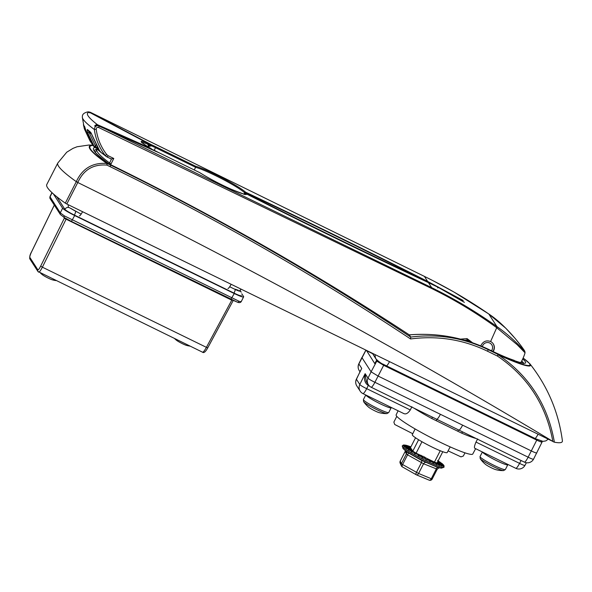 <?xml version="1.0" encoding="UTF-8"?>
<svg xmlns="http://www.w3.org/2000/svg" width="592" height="592" viewBox="0 0 592 592"><rect width="100%" height="100%" fill="white"/><g stroke="black" fill="none" stroke-linecap="round" stroke-linejoin="round"><path stroke-width="0.89" d="M491.449 350.767A5.202 5.099 147.2 0 0 490.82 343.73A5.202 5.099 147.2 0 0 482.384 346.505M492.699 343.131A6.941 6.793 -32.8 0 1 492.847 351.433M190.032 346.12A27.757 27.757 0 0 1 186.561 345.41A6.342 0.651 -152.9 0 1 181.33 343.145A6.342 0.651 -152.9 0 1 176.431 340.222A27.757 27.757 0 0 1 174.544 338.55M415.54 437.777L410.508 447.611L412.787 451.141L418.611 439.752M421.97 441.736L416.117 453.161A17.175 1.776 -152.9 0 1 412.787 451.141M442.794 451.726L437.029 462.988A17.175 1.776 -152.9 0 1 434.432 462.108L440.248 450.741M434.432 462.108L416.117 453.161M503.533 470.603L505.353 469.545A14.223 1.465 27.1 0 1 494.498 465.601A14.223 1.465 27.1 0 1 480.734 457.572A14.223 1.465 27.1 0 1 480.031 456.58L480.238 458.682A13.32 1.376 -152.9 0 0 480.8 459.266A13.32 1.376 -152.9 0 0 492.566 466.237A13.32 1.376 -152.9 0 0 503.533 470.603A27.757 27.757 0 0 1 495.726 469.626A6.342 0.651 -152.9 0 1 490.494 467.362A6.342 0.651 -152.9 0 1 485.595 464.439A6.342 0.651 -152.9 0 1 485.462 464.328M363.614 401.687A13.32 1.376 -152.9 0 0 365.974 403.603A13.32 1.376 -152.9 0 0 377.814 410.152A13.32 1.376 -152.9 0 0 386.902 413.601L386.902 413.601A27.757 27.757 0 0 1 379.102 412.624A6.342 0.651 -152.9 0 1 369.689 407.962A6.342 0.651 -152.9 0 1 368.971 407.444A27.757 27.757 0 0 1 363.614 401.687L363.407 399.585A14.223 1.465 27.1 0 0 366.026 401.998A14.223 1.465 27.1 0 0 379.842 409.538A14.223 1.465 27.1 0 0 388.729 412.543L391.164 407.784A14.223 1.465 -152.9 0 1 382.277 404.78A14.223 1.465 -152.9 0 1 368.461 397.239A14.223 1.465 -152.9 0 1 365.849 395.027M398.113 410.796L396.144 414.814A43.031 4.44 27.1 0 0 439.19 441.743A43.031 4.44 27.1 0 0 472.764 454.02L475.62 448.677M462.907 432.079A1.732 0.94 -66.7 0 0 461.656 433.129L431.783 418.529A43.334 4.477 -152.9 0 1 414.296 408.325M411.899 406.748L410.278 409.96C407.925 413.468 405.69 414.622 403.581 413.423M365.849 350.161L361.949 357.635L371.103 371.828L376.771 361.127L376.408 360.572L379.428 362.045M376.771 361.127L383.668 365.308L374.899 382.291L462.626 425.16A6.941 1.214 116 0 1 459 430.132L524.386 462.123A6.941 6.941 0 0 0 533.533 459.192M462.626 425.16L528.138 457.179L536.752 440.122L383.668 365.308M536.752 440.122C540.407 441.861 542.198 442.468 542.124 441.943L541.014 441.018M524.386 462.123A6.941 1.214 116 0 0 528.138 457.179A6.941 0.814 28.3 0 0 533.54 459.177L542.124 441.943M536.182 439.042L382.698 363.999M464.994 452.843L463.314 456.055L460.983 456.869L448.085 450.875M450.201 446.901L447.182 452.554A19.595 2.02 -152.9 0 1 428.823 445.428A19.595 2.02 -152.9 0 1 412.298 434.706L415.118 428.948M396.788 416.339L393.865 422.118L394.686 424.471L412.779 433.721M536.833 452.821C536.907 453.346 535.109 452.739 531.461 451.008L377.999 376.009L371.103 371.828L368.002 378.11A6.941 0.858 26.3 0 0 374.899 382.291A6.941 1.214 116 0 1 371.147 387.235L459 430.132A1.732 0.777 -62.1 0 0 457.668 431.176M376.408 360.572L374.78 363.606L366.485 350.471M474.984 448.322C474.014 448.018 474.347 445.931 475.983 442.076L477.663 438.894M361.912 357.479L358.826 363.821A6.941 0.622 25.9 0 0 358.87 363.962L361.734 368.394L356.399 379.132A6.941 0.622 25.9 0 0 356.443 379.272L359.803 384.482A6.941 0.858 26.3 0 0 366.7 388.663L410.278 409.96M360.757 370.163L356.443 379.272A6.941 6.793 147.2 0 0 356.806 385.925L360.165 391.134A6.941 6.793 -32.8 0 1 359.803 384.482L365.138 373.67L366.3 381.566L368.365 384.763A6.941 6.941 0 0 0 371.147 387.235M432.13 416.997L434.284 418.093M440.411 414.311A6.941 1.214 116 0 1 436.785 419.277L436.311 420.734M475.983 442.076L519.569 463.373A6.941 0.814 28.3 0 0 524.971 465.371L526.377 462.752M369.319 385.947L368.187 385.392C364.724 383.039 363.71 379.132 365.138 373.67L368.002 378.11A6.941 6.793 147.2 0 0 368.365 384.763M432.227 417.086A1.732 0.385 -61.6 0 1 431.783 418.529M372.516 353.468L377.222 360.972M372.457 353.587L366.404 350.619M523.35 363.074A46.805 4.832 27.1 0 0 521.737 360.942M110.186 164.472L108.773 163.784L110.216 164.472C214.223 215.503 313.923 272.298 409.294 334.85C436.859 332.667 462.996 337.373 487.712 348.969L487.741 348.991C463.062 337.396 436.918 332.697 409.309 334.88L409.301 334.865C313.967 272.327 214.282 215.54 110.238 164.495L110.652 165.138C214.452 215.902 314.478 273.215 410.722 337.077L410.722 337.07C437.969 333.659 463.773 337.84 488.141 349.62L497.968 354.416A53.391 5.513 27.1 0 0 523.128 358.079M409.309 334.88L410.722 337.07L410.567 338.957C314.234 274.962 214.112 217.538 110.193 166.7L106.923 165.101C93.366 164.006 83.701 169.712 77.929 182.225L66.807 204.011L552.839 441.417C398.246 348.488 239.901 262.189 77.811 182.528L76.294 181.648C82.429 168.454 92.626 162.386 106.893 163.451A116.513 12.025 -152.9 0 1 90.021 149.066A116.513 12.025 -152.9 0 1 92.833 145.299M77.929 182.225L76.294 181.648A137.033 14.149 27.1 0 1 58.549 166.211A137.033 14.149 27.1 0 1 57.787 163.037L46.783 184.534A137.033 14.149 27.1 0 0 47.545 187.716A137.033 14.149 27.1 0 0 65.305 203.16L76.235 181.803M552.839 441.417C546.15 404.972 527.687 376.527 497.458 356.081L498.109 354.749A54.124 5.587 -152.9 0 0 529.877 363.799C547.726 386.487 558.567 412.143 562.4 440.781A117.09 12.084 -152.9 0 1 554.378 442.187L553.054 441.654M66.807 204.011L65.305 203.16M410.567 338.957C437.68 335.435 463.373 339.542 487.638 351.278L497.458 356.081L497.968 354.416A1.732 0.651 114.7 0 1 498.109 354.749C529.056 375.676 547.815 404.817 554.378 442.187M92.966 145.484A115.921 11.966 27.1 0 0 107.381 163.54L106.923 165.101L106.893 163.451A1.732 1.376 124.9 0 1 107.381 163.54L110.652 165.138L110.193 166.7M94.764 147.393A117.919 12.173 -152.9 0 0 108.773 163.784L108.765 164.339M91.116 142.628L84.404 128.96L83.413 124.675A112.147 11.574 27.1 0 0 83.879 125.519A112.147 11.574 27.1 0 0 84.567 126.466L86.047 131.113L92.019 144.085L95.393 147.993L94.232 146.572L87.66 132.8C87.061 130.61 87.002 129.515 87.475 129.522A112.147 11.574 27.1 0 0 90.717 132.334L98.864 149.769L101.269 152.714M493.106 351.552A6.971 6.83 147.2 0 0 490.598 341.525C486.683 340.089 483.59 341.177 481.326 344.781L480.882 345.854M520.79 362.637A44.23 44.23 0 0 0 525.052 352.817L517.208 344.736L496.466 327.509C475.827 312.569 454.19 299.559 431.561 288.459L98.635 127.509C97.118 127.11 96.311 127.702 96.215 129.3C97.48 138.698 100.988 147.119 106.738 154.571L108.173 155.733L107.189 157.058L105.213 155.444C99.286 147.808 95.66 139.157 94.328 129.5C94.683 126.473 96.274 125.289 99.093 125.948L431.664 287.645C454.375 298.775 476.131 311.762 496.932 326.599L497.154 326.762C515.181 339.209 527.235 354.719 524.423 350.649C522.203 346.927 506.463 325.704 489.007 314.13L488.785 313.982C468.538 299.996 447.078 287.468 424.405 276.397L90.265 112.258L88.363 111.866L90.08 112.265A767.158 79.195 27.1 0 0 151.471 144.744L151.648 145.876L148.548 146.387L147.785 144.115M504.584 356.724L504.584 356.724A44.222 4.566 27.1 0 0 514.233 360.365A0.696 0.585 107.9 0 1 514.115 360.528M89.481 112.31L87.52 111.932L89.481 112.31A112.754 11.64 27.1 0 0 88.134 115.906A112.754 11.64 27.1 0 0 97.488 124.727A770.281 79.513 -152.9 0 1 151.027 148.525L151.108 148.555A18.803 1.939 -152.9 0 1 147.571 143.072L147.475 143.02A770.281 79.513 -152.9 0 1 89.481 112.31M89.488 112.31L147.645 143.116A0.696 0.518 123.9 0 0 147.571 143.072L147.748 143.878A0.696 0.518 123.9 0 0 147.645 143.116L148.54 145.343L151.256 145.684L151.471 144.744A18.803 1.939 -152.9 0 1 155.888 146.823L195.523 166.197A30.947 3.197 -152.9 0 1 222.355 177.985A30.947 3.197 -152.9 0 1 245.606 192.193A770.451 79.535 -152.9 0 1 427.646 281.422L463.21 300.507L446.879 291.752L464.402 302.349L438.295 287.386L428.423 282.621L431.664 287.645L431.561 288.459M155.57 151.374L155.452 150.916A767.158 79.195 27.1 0 0 98.738 125.682L94.579 126.007L96.429 124.498L97.488 124.727L97.517 125.423M108.173 155.733L113.775 158.471L110.674 164.694M460.791 339.105L467.044 338.602L472.327 342.568M109.076 163.925L111.503 159.07L107.167 157.035M113.775 158.471L111.118 158.967M195.523 166.197L195.612 167.292L194.265 169.963M246.753 194.095L246.886 193.762A766.988 79.173 27.1 0 0 428.038 282.021L428.031 282.021A766.988 79.173 27.1 0 0 246.383 192.977A30.947 3.197 -152.9 0 1 246.709 193.406A30.947 3.197 -152.9 0 1 246.886 193.762A0.866 0.858 162.3 0 0 245.724 194.132A30.074 3.108 27.1 0 0 245.554 193.791A30.074 3.108 27.1 0 0 245.236 193.377L244.096 194.546L244.481 192.615A30.074 3.108 27.1 0 0 221.689 178.71A30.074 3.108 27.1 0 0 195.612 167.292L155.592 147.734A17.938 1.85 27.1 0 0 151.648 145.876L151.293 145.61L151.737 145.425M466.947 339.986L470.041 341.51L467.347 339.978M97.458 125.556L95.282 125.844L97.687 125.46M464.195 302.246L462.034 300.973M462.996 300.403L460.184 298.886M88.164 130.432L96.481 148.037A1.391 0.969 123 0 0 96.814 149.058L96.814 149.058A1.391 0.969 123 0 0 96.94 149.125M97.132 147.031L97.843 149.754M96.725 148.984L97.569 149.584M93.025 145.565A1.391 0.888 -38.6 0 0 93.04 145.58L93.04 145.58A1.391 0.888 -38.6 0 0 93.048 145.588L92.87 145.343A1.391 0.799 -34.7 0 0 92.885 145.373A96.592 9.968 27.1 0 0 94.676 147.186L95.682 146.468M92.848 145.321A1.391 0.799 -34.7 0 0 92.87 145.343L86.047 131.113M86.025 131.084L84.76 126.932A1.391 1.347 -38.5 0 1 84.567 126.466M84.76 126.932L83.509 124.979A1.391 1.369 -24.5 0 1 83.413 124.675M85.204 128.227L84.197 128.249M90.287 141.273L91.101 142.613M99.863 151.33A1.391 1.029 -29.6 0 0 99.937 151.508L99.937 151.508A1.391 1.029 -29.6 0 0 100.07 151.685A96.592 9.968 27.1 0 0 105.213 155.444L106.738 154.571M111.207 159.019L106.39 156.584L100.063 151.722L91.101 133.037A1.391 1.243 -50.7 0 1 90.717 132.334M91.101 133.037L87.853 130.225A1.391 1.295 -47.1 0 1 87.475 129.522M91.553 133.807L89.111 132.615L87.66 132.8M96.022 144.996L95.504 146.002L94.232 146.572M97.739 148.044A95.408 9.849 27.1 0 1 96.962 147.364L95.741 146.616L94.875 147.445M98.635 127.509L99.093 125.948A112.754 11.64 27.1 0 1 98.738 125.682L98.657 125.645M96.215 129.3L94.328 129.5A115.751 11.951 27.1 0 1 83.117 119.221A115.751 11.951 27.1 0 1 82.332 117.275L84.404 128.96M89.629 112.88L90.08 112.265A112.754 11.64 27.1 0 1 90.265 112.258L88.526 111.858M245.258 193.332L245.236 193.377A0.866 0.836 139.1 0 1 246.383 192.977L246.361 192.962C305.997 221.127 366.559 250.808 428.031 282.014L431.842 284.234M437.91 286.794L437.629 287.638M446.879 291.752L443.719 290.346M428.364 282.591L438.287 287.379L437.821 287.941L438.295 287.386L464.269 302.283M96.866 125.482A769.585 79.439 27.1 0 0 96.614 125.378L96.429 124.498M97.495 125.46L160.01 153.217A18.803 1.939 -152.9 0 1 155.452 150.916L155.422 150.893M151.648 145.876L151.256 145.684A767.854 79.261 -152.9 0 1 147.941 143.952M141.599 142.62L141.636 142.161C142.05 142.983 145.21 145.114 151.138 148.57L151.108 148.555A0.696 0.644 101.9 0 1 151.441 149.095M246.864 194.146A0.866 0.866 0 0 0 245.872 194.294A0.866 0.866 -147.4 0 1 246.864 194.146L246.864 194.146C308.469 225.234 368.979 254.723 428.393 282.599L428.423 282.621A770.451 79.535 -152.9 0 1 246.864 194.146A30.947 3.197 -152.9 0 1 228.971 188.249A30.947 3.197 -152.9 0 1 199.659 172.605L199.696 172.612C208.991 178.414 219.477 183.957 231.161 189.225C242.254 193.636 247.175 195.323 245.932 194.28L245.747 194.45M234.98 289.133L238.339 290.265A3.471 3.397 147.2 0 0 236.8 289.917A3.471 3.397 147.2 0 1 238.339 290.265L234.98 289.133M71.07 208.517L75.384 211.129L71.07 208.517M56.78 196.759L64.898 209.339A3.471 3.397 -32.8 0 1 69.538 207.77L81.148 214.149L69.538 207.77A3.471 3.397 -32.8 0 0 64.898 209.339C66.038 210.574 69.197 212.491 74.385 215.088L233.981 293.092C239.05 295.497 241.514 296.333 241.366 295.586A3.471 3.397 -32.8 0 1 241.188 295.896M235.172 289.429C238.391 290.961 239.96 291.486 239.871 291.012C239.96 291.486 238.391 290.961 235.172 289.429A3.471 0.607 -64 0 1 233.981 293.092A3.471 0.607 -64 0 0 235.172 289.429L229.689 286.75L235.172 289.429M65.15 218.071A1.732 0.984 -58.8 0 1 64.957 218.566L66.097 219.195L66.334 218.751M52.066 192.726L50.017 196.944A1.732 1.702 147.2 0 0 50.105 198.609L49.943 196.67L60.295 212.876L64.38 215.888L238.998 301.232C240.789 301.824 241.521 301.846 241.21 301.291M231.931 299.863L233.13 300.655L207.755 347.844L206.401 347.341L231.775 300.166L66.097 219.195L42.387 267.184L206.401 347.341C204.432 350.886 203.123 352.492 202.471 352.159L37.947 271.484A1.732 1.702 -32.8 0 1 37.851 269.819C38.332 270.063 39.272 268.842 40.663 266.141L64.365 218.145A1.732 1.702 147.2 0 0 64.513 217.693M40.663 266.141L42.387 267.184C40.515 270.773 39.257 272.409 38.613 272.083A1.732 1.702 -32.8 0 1 37.947 271.484L29.948 259.089A1.732 1.702 -32.8 0 1 29.859 257.424L37.851 269.819M241.78 293.78L243.675 296.71C243.793 297.628 240.655 296.57 234.262 293.536L74.666 215.532L71.432 221.43L64.558 217.708A1.732 0.984 -58.8 0 1 64.447 217.656A1.732 0.984 -58.8 0 1 64.38 215.888M238.998 301.232A1.732 1.413 -71.3 0 1 237.015 301.987L71.462 221.438L64.447 217.656L60.384 214.541A1.732 1.702 147.2 0 1 60.295 212.876L62.597 208.214L53.354 193.887M62.597 208.214C64.084 209.797 68.11 212.239 74.666 215.532M234.262 293.536L230.865 299.345L237.244 302.098C239.146 302.919 240.485 302.749 241.27 301.58L243.675 296.71M432.219 478.965L437.229 469.219L423.561 463.751L407.57 454.834A2.427 0.888 128.4 0 0 408.221 452.813L405.875 451.178A2.427 2.405 -81.2 0 1 406.349 453.983L405.231 451.311L400.259 461.072M428.963 480.045A2.427 1.465 -67.4 0 0 429.126 480.142A2.427 2.427 0 0 0 432.219 479.002L431.279 478.743L436.252 469.034A2.427 1.413 102.5 0 1 437.873 467.495L441.417 468.161A22.503 2.324 -152.9 0 1 425.086 461.627A22.503 2.324 -152.9 0 1 405.942 450.845A22.503 2.324 -152.9 0 1 403.011 448.507L405.875 451.178M405.379 450.978A2.427 2.338 -0.2 0 1 405.194 451.415L400.229 461.124A2.427 2.398 155.9 0 0 400.17 463.188L401.324 465.756A2.427 2.427 0 0 0 402.338 466.873A2.427 0.932 119.6 0 0 402.434 466.918L407.311 469.7L402.338 466.873A2.427 0.932 119.6 0 1 402.597 464.542L407.57 454.834L406.8 454.145L406.349 453.983L401.376 463.699A2.427 2.398 155.9 0 0 402.264 466.822M419.225 475.998L426.003 478.817M407.311 469.7L416.095 474.666M414.082 451.948L408.273 449.802L408.717 449.335L412.617 450.882L405.942 448.218L406.6 447.87L412.868 450.579M440.071 462.47L437.947 461.198L440.981 462.818M443.201 464.787L441.787 463.381A22.03 2.272 27.1 0 0 441.765 463.366L442.091 463.928L437.754 461.568L441.787 463.381L444.015 465.734M443.445 465.09L437.599 461.878L442.942 464.424A22.03 2.272 27.1 0 0 442.927 464.417L442.89 464.402M443.386 465.134L443.401 465.142A22.03 2.272 27.1 0 0 443.401 465.134L444.074 465.874L443.304 464.683M442.261 465.638L442.86 466.089L443.142 465.497L443.837 466.156L443.401 465.134L443.97 466.363L443.156 465.497L443.127 466.429L437.177 462.707L442.202 465.49L441.573 466.111L436.889 462.951L440.589 465.105L439.368 465.416L435.157 462.382L438.361 464.372L436.585 464.372L432.293 461.064M432.278 461.057L435.608 463.314L433.337 463.018L429.267 459.525M429.481 459.688L432.434 461.96L429.74 461.397L427.054 458.519L428.941 460.369L425.914 459.57L424.723 457.394L425.263 458.6L422 457.609L421.578 456.728L422.355 456.195L421.526 456.706L418.144 455.574L417.922 454.782L420.039 454.959M419.743 454.93L414.489 453.546L414.481 452.858L416.672 453.428L411.159 451.6L411.373 451.023L414.097 451.955M412.247 450.312L404.247 446.901L405.106 446.671L411.928 449.824L403.248 445.909L404.284 445.783L411.41 449.261L402.989 445.265L404.173 445.243L411.344 448.921L403.463 445.006L404.669 445.132M403.463 445.006L404.765 445.066L411.048 448.44L404.78 445.066A22.03 2.272 27.1 0 0 404.765 445.066L411.04 448.44M405.712 445.132L406.563 445.643M407.762 445.717L410.619 447.397L406.882 445.628A0.518 0.466 -63.6 0 1 406.926 445.65L405.054 445.14A0.518 0.503 -65.5 0 0 405.024 445.125M410.323 446.634L408.014 445.828A22.03 2.272 27.1 0 0 407.962 445.806L406.082 445.265A22.03 2.272 27.1 0 0 406.045 445.251L404.173 445.236A22.03 2.272 27.1 0 0 404.173 445.243L403.411 445.28L404.277 445.769A22.03 2.272 27.1 0 0 404.284 445.783L403.663 445.909L405.076 446.649A22.03 2.272 27.1 0 0 405.106 446.671L404.639 446.879L412.247 450.305M443.156 465.497L437.318 462.426L443.149 465.497A22.03 2.272 27.1 0 0 443.156 465.497L437.318 462.433L443.149 465.497M421.415 476.93L416.442 474.858A2.427 1.465 -67.4 0 1 416.272 474.769A2.427 0.932 -60.4 0 1 416.176 474.725A2.427 0.932 -60.4 0 1 416.435 472.394L421.408 462.685A2.427 0.955 -69.4 0 0 421.526 460.361L437.873 467.495M411.203 471.905L416.176 474.725A2.427 2.427 0 0 0 416.442 474.858A2.427 1.465 -67.4 0 0 418.596 473.467L423.561 463.751A2.427 1.487 123 0 1 425.678 462.419M408.221 452.813L421.526 460.361M441.884 463.647L437.939 461.205L439.952 462.026A22.03 2.272 27.1 0 1 439.982 462.049L440.004 462.063M443.815 465.586L442.949 464.439L437.592 461.886L442.92 464.402M440.663 465.149L441.329 465.778L442.187 465.49A22.03 2.272 27.1 0 0 442.217 465.49L442.838 466.089A0.518 0.503 71.4 0 1 443.127 466.429M439.035 465.009L440.566 465.105L436.852 462.937M436.237 463.928L438.332 464.365L435.113 462.359M432.967 462.515L435.579 463.299L432.219 461.027M429.311 460.754L432.397 461.952L429.429 459.666M427.135 458.541L427.557 458.97M424.893 457.202L425.914 459.333L428.897 460.354L426.98 458.467M423.125 456.321L422.066 457.394L425.219 458.578L424.664 457.335M421.386 455.403L418.278 455.396L421.489 456.684L422.303 456.18M418.144 454.153L414.681 453.405L419.706 454.915M415.377 452.725L411.41 451.489L416.605 453.398M413.297 451.459L408.584 449.728L414.06 451.933M412.506 450.712L406.297 448.166L412.609 450.875M412.18 450.201L404.639 446.879A0.518 0.459 117.7 0 0 404.247 446.901M411.891 449.75L403.663 445.909A0.518 0.496 119.5 0 0 403.248 445.909M411.61 449.321L403.411 445.28A0.518 0.518 126.1 0 0 402.989 445.265M411.322 448.869L403.892 445.029A0.518 0.518 -73 0 0 403.803 444.992L402.294 445.865A23.421 2.42 -152.9 0 0 405.897 449.35A23.421 2.42 -152.9 0 0 428.763 461.982A23.421 2.42 -152.9 0 0 443.985 467.199L444.074 465.874L443.393 465.127L437.458 462.152L443.401 465.149M410.996 448.366L405.083 445.154A0.518 0.503 -65.5 0 0 405.054 445.14L403.803 444.992M410.596 447.752L406.948 445.658A0.518 0.466 -63.6 0 0 406.926 445.65M410.67 447.293L409.412 446.523A0.518 0.414 -62.4 0 0 409.398 446.509L409.398 446.509A0.518 0.414 -62.4 0 0 409.375 446.501M410.434 446.679L410.848 446.945M439.9 462.219L437.621 460.487M438.546 464.594L439.153 465.09A0.518 0.429 99.1 0 1 439.368 465.416M435.838 463.566L436.415 464.061A0.518 0.37 103.8 0 1 436.585 464.372M425.219 458.578A0.518 0.511 -24.1 0 1 425.263 458.6A22.03 2.272 27.1 0 0 425.308 458.622A0.518 0.511 154.3 0 1 425.544 458.859L425.544 458.859A0.518 0.511 154.3 0 1 425.567 458.911L425.914 459.57M424.856 457.431L425.522 458.815M422.895 456.129L421.83 457.024L422 457.609M420.239 455.174L418.167 455.085L418.144 455.574M417.434 453.805L414.696 453.154L414.489 453.546M414.74 452.347L411.558 451.304L411.159 451.6M412.757 451.097L408.273 449.802M412.38 450.512L406.297 448.166A0.518 0.407 116.5 0 0 405.942 448.218M412.062 450.016L405.143 446.893M411.766 449.565L404.262 445.976M411.484 449.121L404.084 445.406M411.181 448.655L404.617 445.191M410.841 448.129L405.838 445.354M410.545 447.537L407.703 445.872M410.759 447.123L407.888 445.761M424.471 456.861L424.723 457.394M404.277 445.769L411.41 449.261M404.173 445.236L411.344 448.921M55.914 280.578A27.757 27.757 0 0 1 52.436 279.861A6.342 0.651 -152.9 0 1 43.986 275.813A6.342 0.651 -152.9 0 1 42.313 274.681A27.757 27.757 0 0 1 40.419 273.008M231.117 284.315A6.075 1.058 116 0 1 227.92 288.474M82.569 211.714A6.075 1.058 116 0 1 79.372 215.873M68.339 204.758A6.075 5.95 147.2 0 0 68.465 207.452M505.353 469.545L507.795 464.779A14.223 1.465 -152.9 0 1 496.932 460.842A14.223 1.465 -152.9 0 1 483.168 452.813A14.223 1.465 -152.9 0 1 482.48 452.022M365.945 350.205L358.87 363.962A6.941 6.793 147.2 0 0 359.233 370.614A6.941 6.941 0 0 1 358.819 363.836M476.02 438.487A43.334 4.477 -152.9 0 1 461.656 433.129M368.527 385.007L366.7 388.663A6.941 1.214 -64 0 1 362.948 393.606L403.922 413.638M474.836 448.292L515.81 468.316A6.941 1.214 116 0 0 519.569 463.373L521.101 460.517M362.852 393.517A6.941 6.793 -32.8 0 1 360.165 391.134A6.941 6.941 0 0 0 362.948 393.606A6.941 1.214 -64 0 1 362.852 393.517M368.453 384.904L368.187 385.392M522.699 359.011A48.537 5.01 -152.9 0 1 487.741 348.991L488.141 349.62L487.638 351.278M96.74 149.48A116.187 11.995 27.1 0 0 94.343 150.486M538.024 434.306A6.075 1.058 116 0 1 534.828 438.465L386.287 365.871C382.358 364.28 378.961 361.993 376.083 358.996A6.075 5.95 147.2 0 1 375.247 354.756M389.484 361.712A6.075 1.058 116 0 1 386.287 365.871M95.43 152.381L96.822 149.317A116.224 11.995 27.1 0 0 97.465 152.018A116.224 11.995 27.1 0 0 109.557 162.955L111.104 163.843M490.598 341.525L497.154 326.762M496.466 327.509L496.932 326.599L488.785 313.982A1.732 0.474 -55.3 0 0 488.755 313.952L453.931 292.019L432.789 280.586L424.39 276.375L427.646 281.422M199.659 172.605L160.018 153.232L199.689 172.612M147.549 144.108A17.938 1.85 27.1 0 0 141.88 142.465M155.888 146.823L154.246 150.368M468.361 341.258L468.242 340.156M469.093 340.555L469.116 341.495M151.071 145.395A767.854 79.261 -152.9 0 1 147.97 143.775M525.052 352.817L524.823 351.285C524.179 350.612 526.207 352.277 515.284 338.594L505.753 328.183L488.755 313.952A1.732 0.474 -55.3 0 0 488.726 313.938M464.698 340.156L466.977 340.008L467.044 338.602M245.369 193.14L244.481 192.615A0.866 0.807 132.3 0 1 245.606 192.193L245.443 193.073M151.086 148.94L151.027 148.525M95.282 125.844A0.696 0.599 127.3 0 0 94.579 126.007M148.548 146.387A0.866 0.481 -66.9 0 0 148.54 145.343M74.385 215.088A3.471 0.607 -64 0 0 75.576 211.425A3.471 0.607 -64 0 1 74.385 215.088M241.218 292.204A3.471 3.397 147.2 0 0 239.871 291.012A3.471 3.397 147.2 0 1 241.218 292.204L240.004 290.332L241.218 292.204M71.432 221.43L230.843 299.323M64.957 218.566L63.788 217.249M54.309 205.121L31.524 251.97C30.207 254.797 29.652 256.61 29.859 257.424M50.105 198.609L60.384 214.541M202.568 352.247C203.885 353.239 205.609 351.774 207.755 347.844L207.748 347.8M402.279 445.894A23.421 2.42 27.1 0 0 402.264 445.924A23.421 2.42 27.1 0 0 405.86 449.409A23.421 2.42 27.1 0 0 428.734 462.041A23.421 2.42 27.1 0 0 443.956 467.258A23.421 2.42 27.1 0 0 443.97 467.229M424.153 478.07L429.126 480.142A2.427 1.465 -67.4 0 0 431.279 478.743L418.596 473.467L402.597 464.542L401.376 463.699L400.229 461.087A2.427 2.427 0 0 0 400.17 463.188M440.566 465.105L440.589 465.105A22.03 2.272 27.1 0 0 440.611 465.112L436.903 462.951M438.332 464.365L438.361 464.372A22.03 2.272 27.1 0 0 438.398 464.387L439.086 465.06M435.579 463.299A0.518 0.4 -55.9 0 1 435.608 463.314A22.03 2.272 27.1 0 0 435.653 463.329A0.518 0.392 124 0 1 435.705 463.358L436.326 464.01M432.397 461.952A0.518 0.451 -52.4 0 1 432.434 461.96A22.03 2.272 27.1 0 0 432.478 461.982A0.518 0.451 127.4 0 1 432.56 462.034L433.092 462.648M428.897 460.354A0.518 0.488 -45.5 0 1 428.941 460.369A22.03 2.272 27.1 0 0 428.985 460.391A0.518 0.488 134.1 0 1 429.111 460.48L429.489 461.005M410.522 446.731L410.493 446.716A22.03 2.272 27.1 0 0 410.456 446.701L410.152 446.745M441.802 463.395L437.754 461.582L442.002 463.506M442.187 465.49L437.17 462.715M405.076 446.649L411.936 449.824M406.082 445.265L410.678 447.87M408.014 445.828L410.619 447.389M438.487 464.454L435.179 462.389M435.801 463.469A0.518 0.392 124 0 0 435.705 463.358L432.338 461.087M432.7 462.241A0.518 0.451 127.4 0 0 432.56 462.034L429.533 459.718M429.23 460.672A0.518 0.488 134.1 0 0 429.111 460.48L427.098 458.526M439.878 461.997L441.987 463.721M241.233 289.259L239.597 290.583M480.031 456.58L482.384 451.977M480.238 458.682A27.757 27.757 0 0 0 485.595 464.439M363.407 399.585L365.76 394.982M386.902 413.601L388.729 412.543M359.98 371.769L359.233 370.614M515.81 468.316A6.941 6.941 0 0 0 524.963 465.379M356.391 379.146A6.941 6.941 0 0 0 356.806 385.925M57.787 163.037L66.748 152.203L72.971 148.377L77.049 146.764L88.955 145.025L92.789 145.232M534.82 438.494L542.982 441.366L545.817 440.907L548.148 439.249M529.877 363.799L523.136 358.049M487.712 348.969C501.764 355.785 512.391 360.239 519.613 362.326L523.839 363.051L523.306 363.54M108.935 163.851L108.832 163.792C98.775 156.184 93.95 151.73 94.343 150.435M372.472 353.394L376.083 358.996M82.332 117.275C82.436 116.032 81.785 113.442 87.52 111.932M100.026 151.656L97.539 149.569M84.412 128.975L90.176 141.244M424.39 276.375L90.236 112.236M428.593 282.303L428.031 282.014M463.033 300.425L446.464 291.53M88.363 111.866L87.942 111.91M246.361 192.962A0.866 0.866 0 0 0 245.221 193.34L244.666 194.161L245.258 194.154M151.138 148.57L151.419 149.487M71.958 209.168L75.332 211.085L71.958 209.168M49.943 196.67L51.926 192.6M29.948 259.089C29.43 256.972 29.948 254.59 31.509 251.933L54.294 205.091M441.417 468.161L443.985 467.199M437.229 469.219C438.842 467.858 439.671 467.421 439.701 467.924L439.701 467.924M405.328 450.926L405.231 451.311M403.011 448.507L402.294 445.865M443.371 464.912L442.128 463.61M437.177 462.707L442.231 465.497M425.611 459.015L425.16 458.06M439.974 462.263L437.769 460.561"/></g></svg>

